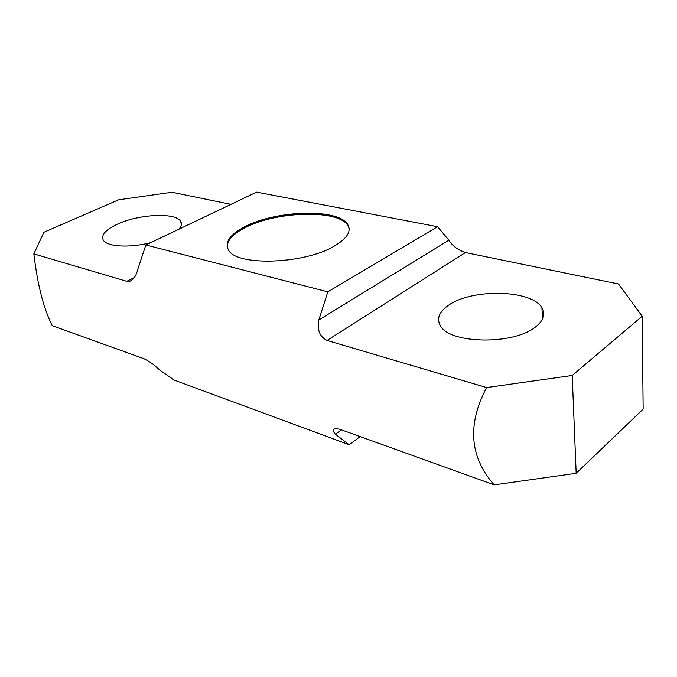 <?xml version="1.0" encoding="UTF-8"?>
<svg xmlns="http://www.w3.org/2000/svg" width="677" height="677" viewBox="0 0 677 677"><rect width="100%" height="100%" fill="white"/><g stroke="black" fill="none" stroke-linecap="round" stroke-linejoin="round"><path stroke-width="1.02" d="M334.015 246.267C347.191 238.524 351.744 231.238 347.673 224.417C338.39 208.279 276.411 210.082 245.116 226.592C230.095 234.352 224.527 242.112 228.42 249.864C235.765 266.273 303.761 264.419 334.015 246.267M349.154 228.708L347.809 225.458C338.525 209.295 276.563 211.08 245.286 227.607C232.981 233.887 226.964 240.411 227.252 247.156M150.751 242.637C129.544 248.188 106.509 246.741 103.183 239.954C101 234.919 105.722 229.664 117.349 224.205C138.954 214.008 176.122 212.239 180.7 221.447C182.045 223.748 181.419 226.346 178.813 229.249M535.702 326.796C543.656 320.416 545.73 314.069 541.922 307.756C531.547 289.434 471.471 288.461 448.36 305.378C439.136 311.809 436.453 318.528 440.312 325.552C448.927 343.908 513.775 345.287 535.702 326.796M230.967 204.361L171.966 192.243L118.687 199.791L43.87 232.287L33.85 253.883C37.531 284.915 43.683 308.856 52.29 325.696L143.93 358.708C149.651 361.518 154.898 365.292 159.67 370.031L174.311 380.135L349.18 444.738L335.42 434.228C332.686 431.147 332.568 429.226 335.073 428.482L339.736 429.252L494.142 484.876C469.593 456.924 467.079 424.487 486.619 387.566L327.05 340.446C319.739 336.824 316.997 329.987 318.842 319.933L327.82 291.846L145.851 244.972L256.608 192.124L437.562 226.719L448.893 240.2C452.422 245.903 457.94 250.016 465.421 252.538L618.516 283.993L642.194 316.252L572.209 375.473L486.619 387.566M131.693 280.32L129.696 281.319C133.674 279.567 136.39 275.471 137.863 269.04L145.851 244.972M129.696 281.319L126.785 281.319L33.85 253.883M494.142 484.876L576.169 473.299L643.15 409.103L642.194 316.252M576.169 473.299L572.209 375.473M327.82 291.846L437.562 226.719M360.164 436.606L349.18 444.738M126.785 281.319L134.308 277.578M341.453 429.87L335.42 434.228M465.421 252.538L327.05 340.446M318.842 319.933L448.893 240.2M347.809 225.458L347.673 224.417M181.334 224.688L180.7 221.447M542.514 319.079L541.922 307.756"/></g></svg>

